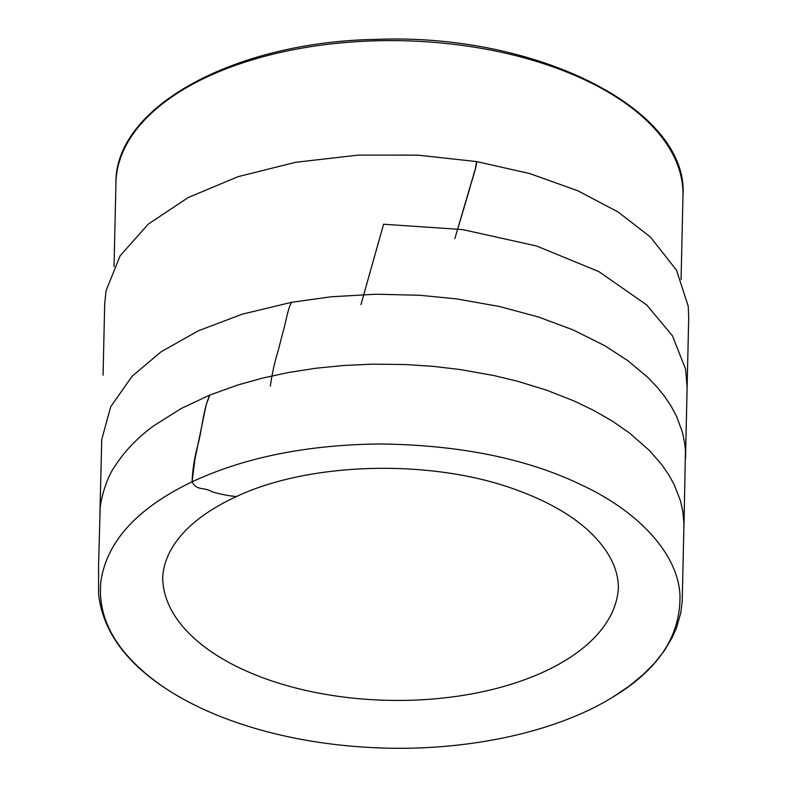 <?xml version="1.0" encoding="UTF-8"?>
<svg xmlns="http://www.w3.org/2000/svg" width="787" height="787" viewBox="0 0 787 787"><rect width="100%" height="100%" fill="white"/><g stroke="black" fill="none" stroke-linecap="round" stroke-linejoin="round"><path stroke-width="1.18" d="M209.972 394.985L206.371 404.026L199.495 437.08L194.95 459.244L192.077 481.821C244.383 457.414 306.93 444.803 379.708 443.976C459.638 444.911 526.926 458.585 581.583 484.999C638.385 511.324 678.138 553.891 679.978 595.297C680.676 635.827 658.355 669.717 613.004 696.977L611.656 697.803M383.594 224.226L360.958 304.628L383.574 224.226L462.599 229.588L536.616 246.006L598.828 271.594L646.776 305.002L672.452 335.823L685.605 369.182L687.12 387.45L685.516 458.378M103.067 375.212L104.681 304.254L106.048 290.747L120.145 255.726L148.34 224.069L188.172 197.557L238.067 176.672L295.666 162.299L358.193 155.108L417.808 155.128L476.548 161.571L475.318 168.88L454.866 238.55L469.347 189.903C471.462 180.961 476.912 166.618 476.548 161.571L529.769 173.563L577.874 190.779L618.12 212.008L650.357 236.956L676.574 270.295L688.241 306.31L688.704 317.525L687.1 388.473M682.978 195.737A283.595 148.595 -178.7 0 0 402.826 40.737A283.595 148.595 -178.7 0 0 115.935 182.869C114.951 106.56 235.234 41.662 376.294 39.399C536.134 32.828 689.117 109.167 682.978 195.737L681.07 279.503M162.712 576.94A227.896 119.417 -178.7 0 0 387.863 700.332A227.896 119.417 -178.7 0 0 618.366 587.269M270.354 386.112C272.056 373.805 274.683 361.951 278.234 350.559L282.681 333.157C285.779 323.388 287.786 307.963 291.731 302.277L331.16 296.778L375.852 294.22L419.599 295.263L456.352 298.863L499.548 306.517L538.574 317.043L572.995 329.871L604.869 345.749L628.016 360.79L648.213 377.79L656.968 386.968L664.681 396.53L671.272 406.436L676.692 416.628L682.447 432.329L684.66 442.943L685.447 450.912L683.933 528.323M163.086 686.766C117.755 655.187 97.027 620.097 100.874 581.495C106.825 541.377 137.233 508.156 192.077 481.821C192.628 469.337 194.546 457.139 197.822 445.206C202.161 428.925 203.44 408.069 209.913 395.005L237.615 385.05L262.258 378.154L288.376 372.526L315.636 368.277L343.663 365.483L372.025 364.174L405.354 364.519L433.086 366.358L459.933 369.506L493.843 375.537L517.551 381.252L546.621 390.185L574.195 401.016L593.959 410.548L612.571 421.271L629.679 433.145L649.59 450.656L661.916 464.871L668.724 474.768L674.341 484.949L680.401 500.601L682.811 511.166L683.962 524.034L682.221 601.179L680.804 612.689L676.604 627.564L672.442 637.067L664.415 650.583L654.509 663.146L642.9 674.823L629.098 686.136L613.004 696.977C554.058 733.582 460.611 752.746 369.123 747.434C328.189 745.141 289.577 738.619 253.286 727.847C218.225 717.351 188.162 703.657 163.086 686.766C124.159 660.391 102.664 629.58 98.591 594.323L98.601 563.915L100.106 510.035C99.713 504.605 105.212 479.549 114.833 466.357C124.651 451.079 137.607 437.572 153.691 425.826L181.305 408.443L209.913 395.005M162.624 578.966L162.624 579.075C162.801 569.788 165.378 560.423 170.336 550.998C181.738 529.848 203.803 511.678 236.543 496.499C229.499 496.036 221.334 494.472 212.067 491.806C203.951 486.71 196.957 491.186 192.077 481.821M114.036 266.636L115.935 182.869M99.89 515.072L101.739 439.461L110.731 406.731L132.009 376.373L161.138 351.74L198.334 330.806L242.376 314.151L291.731 302.277M236.543 496.499C311.357 461.221 435.191 458.723 519.204 490.94C547.349 501.417 570.024 514.285 587.23 529.543C608.508 549.021 618.887 568.981 618.356 589.414L618.366 589.325"/></g></svg>
